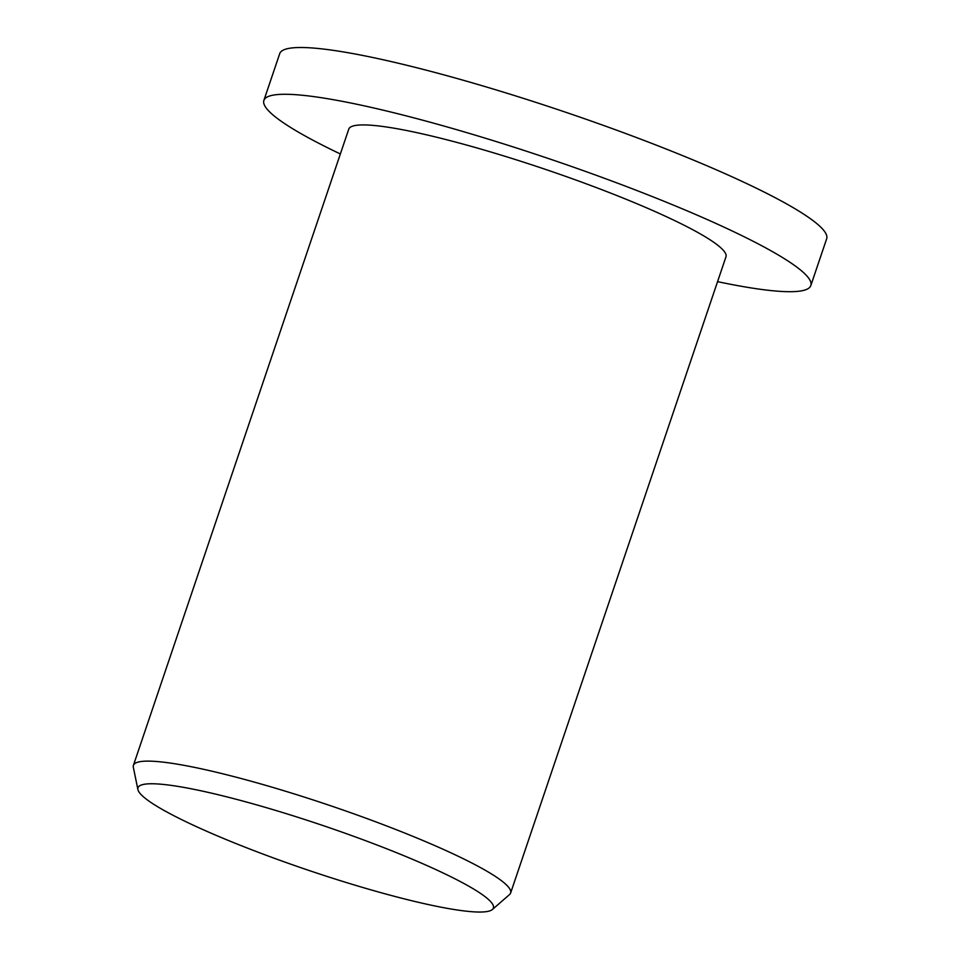 <?xml version="1.0" encoding="UTF-8"?>
<svg xmlns="http://www.w3.org/2000/svg" width="960" height="960" viewBox="0 0 960 960"><rect width="100%" height="100%" fill="white"/><g stroke="black" fill="none" stroke-linecap="round" stroke-linejoin="round"><path stroke-width="1.44" d="M340.356 153.972A288.72 36.18 18.7 0 1 263.88 100.428A288.72 36.18 18.7 0 1 669.768 203.616A288.72 36.18 18.7 0 1 810.828 285.552A288.72 36.18 18.7 0 1 717.564 281.652M263.88 100.428L279.72 53.64A288.72 36.18 18.7 0 1 685.596 156.84A288.72 36.18 18.7 0 1 826.668 238.776L810.828 285.552M229.644 840.996A187.62 23.52 18.7 0 1 137.892 789.528A187.62 23.52 18.7 0 1 222.972 795.9A187.62 23.52 18.7 0 1 401.724 854.808A187.62 23.52 18.7 0 1 492.372 909.516A187.62 23.52 18.7 0 1 229.644 840.996M137.892 789.528L133.332 767.244A199.116 24.96 18.7 0 1 133.416 765.348A199.116 24.96 18.7 0 1 413.328 836.52A199.116 24.96 18.7 0 1 510.624 893.028A199.116 24.96 18.7 0 1 509.532 894.576L492.372 909.516M133.416 765.348L348.756 129.156A199.116 24.96 18.7 0 1 628.668 200.316A199.116 24.96 18.7 0 1 725.964 256.824L510.624 893.028"/></g></svg>
